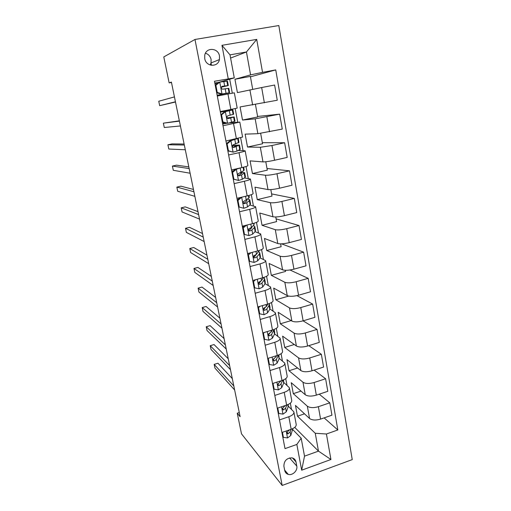 <?xml version="1.0" encoding="UTF-8"?>
<svg xmlns="http://www.w3.org/2000/svg" width="511" height="511" viewBox="0 0 511 511"><rect width="100%" height="100%" fill="white"/><g stroke="black" fill="none" stroke-linecap="round" stroke-linejoin="round"><path stroke-width="0.77" d="M204.739 58.618C205.978 66.884 217.961 67.612 219.423 59.595L219.487 56.044C218.312 47.651 205.946 47.006 204.726 55.354L204.739 58.618M210.206 65.038L211.037 62.923L211.1 59.519C210.334 56.28 208.45 54.185 205.448 53.227M352.245 459.6L278.821 25.55L194.978 39.462L282.181 485.45L352.245 459.6M239.276 412.537L237.245 413.207L240.125 416.676L171.389 82.054L169.141 82.897L171.479 82.475M296.782 466.102L295.99 461.918C295.479 459.683 294.125 458.329 291.915 457.856C286.633 458.06 283.956 460.871 283.905 466.275L284.716 470.478C285.164 472.477 286.332 473.774 288.223 474.374C292.49 475.786 297.836 470.605 296.782 466.102L289.59 457.939M326.42 433.999L330.93 459.504L301.675 470.197L296.846 444.442L301.19 438.214L304.518 456.151L318.481 451.13L315.255 433.271L326.42 433.999L337.828 429.968L275.742 69.905L250.447 76.822M230.595 58.062L246.443 51.981L230.001 54.862L234.281 77.889L214.467 81.255L285.01 448.62L296.846 444.442M228.225 78.707L221.966 45.319L256.714 39.398L262.539 72.351L275.742 69.905M169.141 82.897L163.788 56.925L194.978 39.462M237.245 413.207L241.492 433.826L282.181 485.45M294.726 427.381L318.481 451.13L330.93 459.504M301.19 438.214L292.758 429.591M211.017 63.006L211.465 65.331M234.281 77.889L219.621 82.118L214.805 83.012M222.093 95.116L221.946 94.337M225.153 111.168L225.051 110.625M223.013 125.77L239.8 122.078L229.413 122.953M228.621 154.961L239.027 152.693C243.166 151.767 245.21 151.135 245.159 150.79L238.305 150.464M234.121 183.621L244.411 181.245C248.499 180.262 250.505 179.514 250.422 178.997L244.315 177.943M239.525 211.771L249.7 209.293C253.743 208.252 255.704 207.389 255.589 206.7L249.809 205.026M244.833 239.41L254.893 236.836C258.892 235.743 260.814 234.773 260.661 233.917L255.046 231.675M250.051 266.563L259.997 263.893C263.944 262.756 265.835 261.677 265.656 260.661L260.125 257.883L260.45 256.573L259.786 253.047M255.174 293.244L265.011 290.478C268.914 289.296 270.766 288.115 270.555 286.946L265.075 283.65M260.208 319.458L269.936 316.603C273.8 315.376 275.614 314.099 275.378 312.777L269.91 308.995M265.152 345.219L274.777 342.281C278.597 341.009 280.373 339.643 280.111 338.173L274.65 333.913M270.012 370.539L279.536 367.524C283.318 366.208 285.061 364.745 284.768 363.142L279.3 358.422M274.797 395.431L284.218 392.339C287.955 390.985 289.667 389.433 289.347 387.696L283.861 382.535M279.498 419.908L288.824 416.74C292.516 415.341 294.195 413.712 293.857 411.847L288.351 406.251M304.511 413.821L297.472 416.216L315.255 433.271M297.472 416.216L295.467 405.434L309.564 418.509C312.112 420.285 315.785 420.483 320.589 419.103L331.933 415.181L329.787 402.821L319.241 394.179M301.017 391.1L293.282 393.655L307.328 406.2C309.87 407.899 313.556 408.065 318.385 406.699L329.787 402.821M293.282 393.655L291.251 382.701L305.252 394.741C307.788 396.376 311.48 396.51 316.335 395.15L327.794 391.317L325.609 378.753L314.137 370.105M297.594 368.003L289.028 370.737L302.978 382.234C305.514 383.787 309.212 383.882 314.093 382.535L325.609 378.753M289.028 370.737L286.965 359.603L300.864 370.584C303.393 372.065 307.105 372.136 312.004 370.794L323.578 367.058L321.362 354.283L308.778 345.66M294.279 344.503L284.71 347.454L298.558 357.866C301.081 359.259 304.799 359.297 309.723 357.968L321.362 354.283M284.71 347.454L282.609 336.149L296.406 346.024C298.922 347.346 302.653 347.346 307.603 346.03L319.298 342.389L317.044 329.397L303.1 320.851M291.142 320.582L280.322 323.802L294.061 333.089C296.572 334.322 300.315 334.29 305.284 332.98L317.044 329.397M280.322 323.802L278.188 312.31L291.87 321.049C294.381 322.205 298.13 322.134 303.125 320.838L314.942 317.305L312.649 304.09L296.936 295.639M288.651 296.105L275.857 299.765L289.488 307.897C291.985 308.963 295.748 308.855 300.768 307.571L312.649 304.09M275.857 299.765L273.692 288.095L287.265 295.652C289.756 296.635 293.525 296.489 298.571 295.224L310.516 291.794L308.184 278.354L289.967 269.987M285.394 270.3L285.598 271.418L271.328 275.346L284.831 282.27C287.323 283.164 291.104 282.985 296.169 281.727L308.184 278.354M271.328 275.346L269.125 263.478L282.57 269.814C285.055 270.626 288.843 270.402 293.94 269.163L306.012 265.841L303.636 252.166L281.548 243.849M280.622 243.868L281.133 246.724L266.723 250.518L280.105 256.203C282.577 256.918 286.377 256.663 291.5 255.43L303.636 252.166M266.723 250.518L264.481 238.458L277.799 243.536C280.271 244.156 284.078 243.862 289.226 242.642L301.426 239.442L299.012 225.53L276.106 218.88M275.761 216.977L276.598 221.614L262.041 225.287L275.288 229.688C277.754 230.212 281.567 229.873 286.741 228.673L299.012 225.53M262.041 225.287L259.76 213.03L272.944 216.792C275.403 217.226 279.23 216.849 284.429 215.661L296.763 212.576L294.304 198.421L271.59 193.899M270.817 189.607L271.993 196.096L257.276 199.635L270.389 202.701C272.836 203.039 276.675 202.618 281.9 201.443L294.304 198.421M257.276 199.635L254.963 187.167L268.007 189.581C270.447 189.824 274.298 189.364 279.549 188.201L292.017 185.238L289.513 170.827L267.004 168.502M265.784 161.751L267.304 170.157L252.44 173.548L265.407 175.241C267.841 175.375 271.692 174.871 276.975 173.727L289.513 170.827M252.44 173.548L250.083 160.876L262.98 161.891C265.407 161.923 269.271 161.38 274.579 160.25L287.188 157.414L284.64 142.748L262.347 142.697M260.661 133.39L262.539 143.776L247.516 147.027L260.329 147.289L271.961 145.514L284.64 142.748M247.516 147.027L245.12 134.138L257.863 133.697L282.27 129.085L279.677 114.157L257.608 116.457M255.449 104.512L257.691 116.949L242.508 120.047L255.168 118.839L279.677 114.157M242.508 120.047L240.074 106.94L277.262 100.245L274.624 85.043L261.651 87.534L264.366 102.813M252.696 89.291L250.371 76.401L234.939 79.269L237.417 92.606L261.651 87.534M234.939 79.269L250.569 74.868L246.443 51.981L256.714 39.398M291.462 409.228L290.331 403.173M286.984 385.288L285.738 378.651M282.43 360.951L281.069 353.708M277.792 336.206L276.323 328.343M273.085 311.046L271.494 302.538M268.294 285.451L266.576 276.285M263.421 259.416L261.575 249.566M258.464 232.933L256.484 222.368M253.418 205.984L251.303 194.691M248.282 178.556L246.027 166.509M243.057 150.643L240.655 137.81M237.736 122.225L235.188 108.588M232.301 93.174L229.688 79.211M281.906 432.472L291.181 429.266C294.86 427.854 296.521 426.18 296.169 424.245L293.94 412.288M337.828 429.968L324.134 417.883M277.249 408.212L286.62 405.076C290.337 403.703 292.03 402.112 291.704 400.305L289.43 388.111M272.51 383.537L281.983 380.478C285.738 379.143 287.463 377.635 287.163 375.962L284.844 363.525M267.694 358.441L277.262 355.464C281.063 354.168 282.819 352.75 282.545 351.21L280.175 338.525M262.788 332.904L272.465 330.01C276.304 328.758 278.099 327.436 277.85 326.037L275.435 313.09M257.8 306.932L267.579 304.122C271.462 302.914 273.296 301.682 273.072 300.436L270.606 287.22M252.721 280.494L262.616 277.773C266.544 276.611 268.409 275.48 268.211 274.388L265.701 260.904M247.56 253.59L257.557 250.965C261.53 249.847 263.433 248.825 263.267 247.88L260.699 234.121M242.297 226.207L252.408 223.677C256.433 222.611 258.374 221.691 258.24 220.912L255.615 206.859M236.944 198.325L247.171 195.892C251.24 194.883 253.22 194.071 253.117 193.465L250.441 179.118M231.496 169.933L241.837 167.608C245.951 166.65 247.976 165.954 247.905 165.519L245.171 150.873M228.724 151.096L227.912 151.269M225.939 141.017L242.597 137.069L239.806 122.11M226.533 123.311L222.694 124.096M230.87 109.463L237.193 108.102L234.345 92.83L227.951 93.992L230.87 109.463L220.286 111.57M262.539 72.351L250.569 74.868M217.303 96.036L227.951 93.992M304.518 456.151L301.675 470.197M221.966 45.319L230.001 54.862M282.436 432.287L283.413 437.384L287.61 437.94L290.785 435.481L292.797 428.601M232.313 378.619L217.948 363.232L214.166 364.388L233.814 385.952M214.166 364.388L214.946 368.099L234.645 389.995M289.603 429.808L287.834 431.463C286.722 432.523 286.728 433.322 287.853 433.858L290.107 431.897L291.008 429.323M287.61 431.616L287.112 432.53L288.261 433.737M282.704 436.618L283.413 437.384M277.78 408.034L278.827 413.495L283.075 414.114L286.294 411.764L288.159 406.89L288.249 404.431M228.225 358.741L214.039 344.555L210.225 345.692L229.631 365.576M210.225 345.692L211.017 349.447L230.474 369.677M285.285 405.523L283.292 407.561C282.123 408.743 282.187 409.541 283.484 409.963L285.611 408.123L286.818 405.012M283.215 407.606L282.589 408.749L283.733 409.873M278.131 412.786L278.827 413.495M273.046 383.365L274.171 389.21L278.463 389.887L281.733 387.645L283.675 383.078L283.624 379.858M224.086 338.589L210.085 325.641L206.24 326.753L225.389 344.919M206.24 326.753L207.038 330.56L226.239 349.07M280.935 380.816L278.674 383.256C277.46 384.579 277.588 385.377 279.057 385.639L281.037 383.946L282.628 380.254M278.763 383.212L277.939 384.623L279.057 385.639M273.474 388.558L274.171 389.21M268.735 358.115L268.281 358.524L269.431 364.509L273.768 365.256L277.096 363.129L279.121 358.869L278.929 354.858M276.572 355.675L275.934 356.985L273.851 358.613C272.759 360.019 272.951 360.792 274.439 360.932L276.387 359.367L278.476 355.043M219.89 318.161L206.074 306.485L202.203 307.571L221.084 323.961M202.203 307.571L203.014 311.429L221.946 328.177M274.273 358.396L273.315 360L274.439 360.932M268.741 363.921L269.431 364.509M264.436 332.412L263.446 333.3L264.615 339.393L268.997 340.205L272.382 338.193L274.49 334.258L274.707 332.406L274.145 329.429M272.229 330.08L271.2 331.946L268.907 333.587C267.994 335.012 268.249 335.759 269.667 335.836L271.66 334.366L274.107 329.448M215.636 297.447L202.017 287.08L198.108 288.14L216.715 302.71M198.108 288.14L198.932 292.049L217.597 306.983M269.77 333.134L268.562 335.005L269.667 335.836M263.446 333.3L262.89 332.878M263.932 338.863L264.615 339.393M260.061 306.281L258.521 307.641L259.709 313.837L264.149 314.719L267.585 312.834L269.782 309.232L270.032 307.552L269.418 304.281M267.93 304.019L266.384 306.479L263.9 308.146C263.165 309.551 263.472 310.273 264.826 310.311L266.851 308.944L269.061 305.386L269.246 303.579M211.324 276.445L197.904 267.425L193.963 268.46L212.289 281.152M193.963 268.46L194.8 272.414L213.183 285.489M265.273 307.392L263.727 309.583L264.826 310.311M258.521 307.641L257.851 307.194M259.039 313.377L259.709 313.837M255.615 279.702L253.513 281.535L254.721 287.846L259.211 288.798L262.705 287.041L264.992 283.777L265.279 282.276L264.641 278.878M260.527 281.58L260.169 281.497M252.779 280.788L253.296 280.341M263.765 277.435L261.485 280.571L258.841 282.257C258.253 283.637 258.604 284.333 259.888 284.34L261.958 283.081L264.257 279.868L264.551 278.399L263.689 277.537M206.949 255.155L193.739 247.509L189.766 248.518L207.798 259.288M189.766 248.518L190.609 252.53L208.699 263.682M260.872 281.107L258.809 283.72L259.888 284.34M253.513 281.535L252.849 281.159M254.056 287.444L254.721 287.846M251.093 252.664L248.416 254.976L249.649 261.396L254.191 262.424L257.742 260.795L260.118 257.889L259.371 253.916L259.709 252.632L258.579 251.782M255.155 256.005L253.737 255.87M247.701 254.325L248.985 253.213M256.988 253.641L253.801 257.41L254.874 257.914L256.982 256.765L259.371 253.916M202.509 233.553L189.517 227.331L185.512 228.315L203.237 237.098M185.512 228.315L186.362 232.377L204.157 241.562M259.32 250.447L256.496 254.216L253.718 255.902C253.252 257.257 253.641 257.927 254.874 257.914M248.416 254.976L247.765 254.663M248.991 261.064L249.649 261.396M246.494 225.153L243.23 227.944L244.488 234.479L249.081 235.584L252.69 234.089L255.161 231.56L255.532 230.435L254.848 226.769M249.445 230.065L248.346 230.046M242.527 227.401L244.603 225.626M254.171 223.192L253.922 224.955L251.425 227.395L248.525 229.069C248.167 230.391 248.582 231.049 249.77 231.029L251.917 229.988L254.401 227.516L254.778 226.418L253.232 225.632M242.355 226.488L243.785 226.322M251.942 226.89L251.661 227.887L248.71 230.633L249.77 231.029M198.013 211.65L185.238 206.885L181.201 207.843L198.613 214.588M181.201 207.843L182.063 211.956L199.546 219.117M243.23 227.944L242.584 227.708M243.836 234.217L244.488 234.479M241.722 197.189L237.954 200.433L239.231 207.076L243.875 208.264L247.554 206.917L250.122 204.764L250.537 203.838L249.822 200.031M241.773 197.201L242.872 196.914M237.264 199.993L240.138 197.565M248.953 195.438L249.285 197.169L248.857 198.051L243.262 201.736C242.981 203.039 243.421 203.678 244.571 203.665L246.762 202.746L249.349 200.651L249.77 199.756L247.516 199.111M246.417 199.98L246.954 200.306L246.589 201.059L243.523 203.391L244.571 203.665M193.445 189.434L180.9 186.17L176.832 187.096L193.925 191.746M176.832 187.096L177.707 191.267L194.87 196.339M237.954 200.433L237.321 200.267M238.592 206.898L239.231 207.076M231.911 172.098L235.514 169.084L236.44 169.192L232.582 172.418L233.878 179.189L238.58 180.453L242.323 179.259L244.993 177.502L245.446 176.78L244.705 172.833M238.58 180.453L233.259 179.112M235.514 169.084L236.817 168.732M236.44 169.192L240.419 167.927M243.645 167.18L244.175 169.997L243.709 170.668L237.915 173.906C237.704 175.184 238.158 175.816 239.282 175.81L241.518 175.011L244.667 172.629L241.032 172.303M239.544 172.884L241.824 173.184L238.356 175.618M188.821 166.893L176.512 165.174L172.399 166.069L189.159 168.566M172.399 166.069L173.293 170.297L190.118 173.229M233.412 170.84L231.719 171.096M232.582 172.418L231.956 172.335M233.252 179.086L233.878 179.189M226.456 143.7L230.097 140.685L231.01 140.678L227.108 143.904L228.43 150.79L233.188 152.144L236.995 151.096L240.272 149.25L239.499 145.15M233.188 152.144L227.829 150.841M230.097 140.685L234.274 139.254M231.01 140.678L237.596 138.545M238.235 138.404L238.976 142.345L233.374 144.696L232.479 145.565C232.326 146.817 232.799 147.449 233.897 147.443L239.48 145.022L232.499 145.501M232.422 145.763L236.612 145.578L233.131 147.34M184.12 144.025L172.06 143.891L167.915 144.76L184.33 145.035M167.915 144.76L168.815 149.04L185.301 149.768M227.108 143.904L226.494 143.898M227.81 150.771L228.43 150.79M220.899 114.777L224.585 111.762L225.479 111.641L221.538 114.86L222.885 121.88L227.702 123.317L235.003 121.228L234.204 116.974M227.702 123.317L222.298 122.052M224.872 122.819L222.528 123.24M224.585 111.762L229.976 110.446L220.388 112.107M225.479 111.641L232.869 109.878L220.382 112.062M232.875 109.91L233.687 114.202L227.88 115.767L226.954 116.687C226.846 117.926 227.331 118.552 228.411 118.565L234.198 116.923L227.127 117.958M227.184 118.047L231.304 117.485L227.906 118.552M179.355 120.826L163.367 123.157L179.418 121.145M163.367 123.157L164.28 127.501L180.409 125.955M221.538 114.86L220.931 114.937M222.279 121.937L222.885 121.88M215.246 85.324L219.845 82.06L215.866 85.28L217.239 92.427L222.113 93.96L229.643 92.708L217.162 95.295M222.113 93.96L226.731 93.27L217.156 95.263M219.845 82.06L227.472 81.153L228.289 85.509M217.648 83.382L214.978 83.938M221.225 94.158L216.67 92.727M221.359 87.177L228.296 85.554L222.285 86.302L221.327 87.272C221.263 88.499 221.761 89.131 222.828 89.157L228.819 88.326L229.637 92.683M175.439 101.778L159.681 105.662L158.755 101.255L174.443 96.898M221.857 86.48L225.377 86.123L221.391 87.087M175.49 102.015L159.681 105.662M215.866 85.28L215.272 85.446M216.638 92.574L217.239 92.427M307.328 406.2L309.564 418.509M302.978 382.234L305.252 394.741M298.558 357.866L300.864 370.584M294.061 333.089L296.406 346.024M289.488 307.897L291.87 321.049M284.831 282.27L287.265 295.652M280.105 256.203L282.57 269.814M275.288 229.688L277.799 243.536M270.389 202.701L272.944 216.792M265.407 175.241L268.007 189.581M260.329 147.289L262.98 161.891M255.168 118.839L257.863 133.697M249.905 89.872L252.651 104.998M318.385 406.699L320.589 419.103M288.824 416.74L291.181 429.266M284.218 392.339L286.62 405.076M314.093 382.535L316.335 395.15M279.536 367.524L281.983 380.478M309.723 357.968L312.004 370.794M274.777 342.281L277.262 355.464M305.284 332.98L307.603 346.03M269.936 316.603L272.465 330.01M300.768 307.571L303.125 320.838M265.011 290.478L267.579 304.122M296.169 281.727L298.571 295.224M259.997 263.893L262.616 277.773M291.5 255.43L293.94 269.163M254.893 236.836L257.557 250.965M286.741 228.673L289.226 242.642M249.7 209.293L252.408 223.677M281.9 201.443L284.429 215.661M244.411 181.245L247.171 195.892M276.975 173.727L279.549 188.201M239.027 152.693L241.837 167.608M271.961 145.514L274.579 160.25M233.54 123.617L236.401 138.8M266.851 116.783L269.521 131.787M292.496 457.99L295.99 461.918M286.186 430.99L287.508 437.927M292.286 428.838L292.567 430.319M290.107 431.897L290.785 435.481M281.567 406.762L282.966 414.095M287.738 404.661L288.159 406.89M285.611 408.123L286.294 411.764M276.879 382.126L278.354 389.874M283.113 380.075L283.675 383.078M281.037 383.946L281.733 387.645M280.469 380.97L280.59 381.602M277.99 384.579L279.121 385.607M272.108 357.068L273.66 365.237M278.425 355.151L279.121 358.869M276.387 359.367L277.096 363.129M275.736 355.937L275.934 356.985M267.253 331.575L268.888 340.185M273.781 330.476L274.49 334.258M271.66 334.366L272.382 338.193M270.919 330.476L271.2 331.946M262.309 305.635L264.04 314.699M269.061 305.386L269.782 309.232M266.851 308.944L267.585 312.834M266.02 304.569L266.384 306.479M257.282 279.242L259.103 288.772M264.257 279.868L264.992 283.777M261.958 283.081L262.705 287.041M261.038 278.208L261.485 280.571M252.166 252.377L254.076 262.399M258.751 250.626L258.898 251.399M256.982 256.765L257.742 260.795M255.96 251.38L256.496 254.216M246.96 225.038L248.966 235.552M254.401 227.516L255.161 231.56M253.622 223.352L253.922 224.955M251.917 229.988L252.69 234.089M250.799 224.08L251.425 227.395M241.677 197.278L243.76 208.233M249.349 200.651L250.122 204.764M248.397 195.585L248.857 198.051M246.762 202.746L247.554 206.917M245.542 196.281L246.264 200.101M236.344 169.275L238.465 180.421M244.207 173.318L244.993 177.502M243.076 167.321L243.709 170.668M241.518 175.011L242.323 179.259M240.202 168.055L241.007 172.322M238.458 175.688L239.282 175.81M230.908 140.755L233.073 152.112M238.969 145.494L239.768 149.755M237.66 138.532L238.465 142.799M236.178 146.772L236.995 151.096M234.836 139.695L235.66 144.038M233.361 147.43L233.897 147.443M225.383 111.717L227.58 123.279M233.642 117.179L234.453 121.516M232.301 110.076L233.125 114.432M230.736 118.028L231.572 122.429M229.375 110.817L230.212 115.237M219.749 82.143L221.991 93.922M228.213 88.346L229.043 92.766M226.852 81.121L227.689 85.554M225.204 88.748L226.047 93.232M223.812 81.409L224.668 85.912M211.037 62.923L219.423 59.595M284.633 470.063L288.223 474.374M286.971 432.932L287.853 433.858M282.423 408.921L283.484 409.963"/></g></svg>
